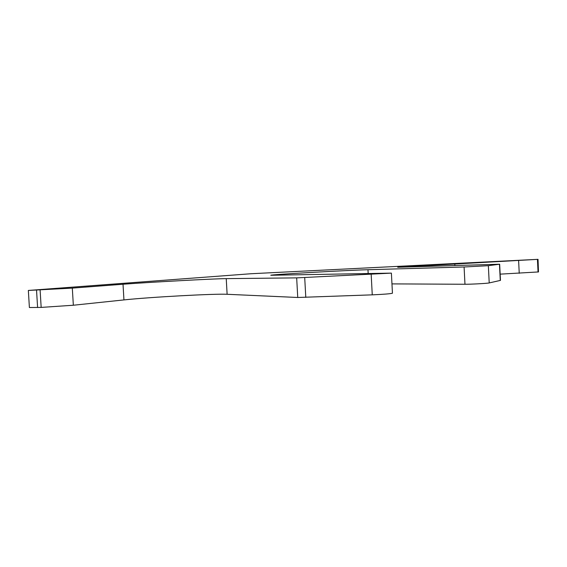 <?xml version="1.0" encoding="UTF-8"?>
<svg xmlns="http://www.w3.org/2000/svg" width="567" height="567" viewBox="0 0 567 567"><rect width="100%" height="100%" fill="white"/><g stroke="black" fill="none" stroke-linecap="round" stroke-linejoin="round"><path stroke-width="0.85" d="M391.96 283.89L464.968 284.258C470.653 284.322 487.599 283.401 489.215 282.933L500.47 280.389L499.662 264.215L397.694 267.255L538.033 259.332L250.848 273.748L28.35 290.446L72.314 288.107L73.341 305.237L41.164 307.406L29.392 307.52L28.35 290.446M72.314 288.107L123.018 284.237C149.043 282.224 213.837 278.702 226.233 278.631L296.669 277.88L391.393 273.124L270.785 275.264C269.573 274.648 346.862 270.253 367.969 269.715L464.089 266.993L488.35 265.675L499.662 264.215M500.158 274.144L538.494 271.94L538.033 259.332M226.233 278.631L227.119 294.287C214.68 293.586 149.915 297.115 123.946 299.915L73.341 305.237M227.119 294.287L297.746 297.484L372.257 294.847C383.951 294.323 390.677 293.777 392.449 293.217L391.393 273.124M464.089 266.993L464.968 284.258M367.969 269.715L368.167 273.5M488.35 265.675L489.215 282.933M499.463 264.257L500.271 280.467M454.798 263.733L454.89 265.576M518.614 260.544L519.237 273.294M537.431 259.424L538.048 272.04M537.877 259.36L538.494 271.94M36.543 290.212L37.599 307.541M40.108 290.042L41.164 307.406M123.018 284.237L123.946 299.915M296.669 277.88L297.746 297.484M304.706 277.582L305.79 297.37M371.179 274.449L372.257 294.847"/></g></svg>

